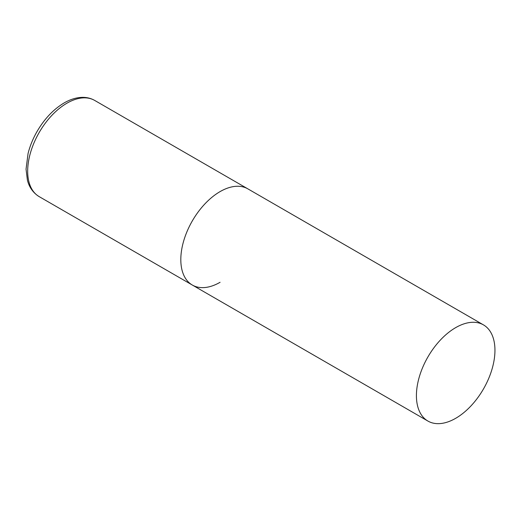 <?xml version="1.0" encoding="UTF-8"?>
<svg xmlns="http://www.w3.org/2000/svg" width="521" height="521" viewBox="0 0 521 521"><rect width="100%" height="100%" fill="white"/><g stroke="black" fill="none" stroke-linecap="round" stroke-linejoin="round"><path stroke-width="0.78" d="M220.083 282.291A55.532 32.061 -60 0 1 192.321 285.039A55.532 32.061 -60 0 1 183.802 240.539A55.532 32.061 -60 0 1 220.083 191.604A55.532 32.061 -60 0 1 247.846 188.856A55.532 32.061 120 0 0 205.059 203.731A55.532 32.061 120 0 0 180.813 259.614A55.532 32.061 120 0 0 192.321 285.039L39.179 196.625A55.532 32.061 -60 0 1 30.667 152.125A55.532 32.061 -60 0 1 66.942 103.191A55.532 32.061 -60 0 1 94.711 100.442C91.155 98.417 87.241 97.388 82.969 97.355C76.789 97.375 70.517 99.231 64.168 102.917C53.481 109.286 44.441 118.814 37.043 131.507C32.96 138.638 29.971 145.958 28.075 153.454L26.05 169.149L27.392 180.045C28.57 184.877 31.534 191.917 39.179 196.625M494.95 350.301A55.532 32.061 120 0 0 483.449 324.876A55.532 32.061 120 0 0 440.655 339.757A55.532 32.061 120 0 0 416.416 395.641A55.532 32.061 120 0 0 427.917 421.059A55.532 32.061 120 0 0 470.71 406.185A55.532 32.061 120 0 0 494.95 350.301M483.449 324.876L94.711 100.442M192.321 285.039L427.917 421.059"/></g></svg>
